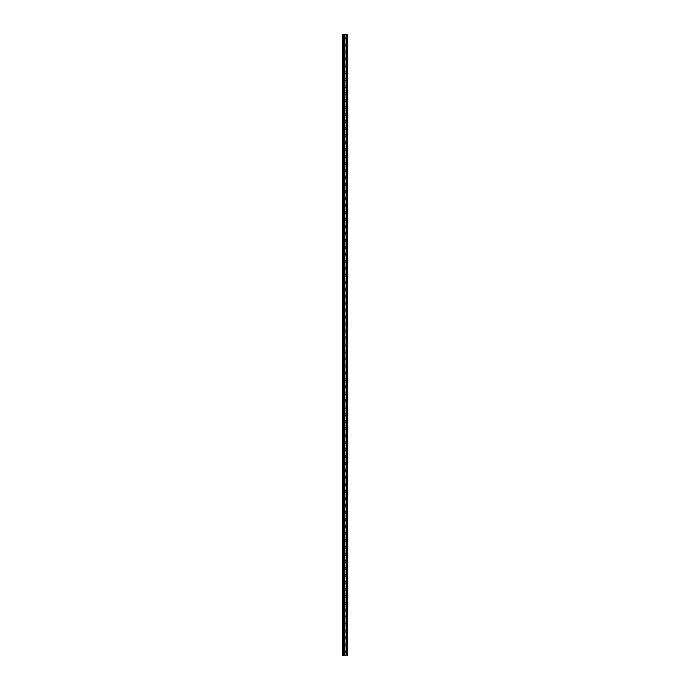 <?xml version="1.0" encoding="UTF-8"?>
<svg xmlns="http://www.w3.org/2000/svg" width="690" height="690" viewBox="0 0 690 690"><rect width="100%" height="100%" fill="white"/><g stroke="black" fill="none" stroke-linecap="round" stroke-linejoin="round"><path stroke-width="0.52" stroke-dasharray="3.45 2.59" d="M342.257 37.985L342.257 38.804L342.257 37.985M345.656 37.985L345.656 39.27L345.656 37.985M347.743 37.985L347.743 39.27L347.743 37.985M342.257 44.962L342.257 45.782L342.257 44.962M345.656 44.962L345.656 46.247L345.656 44.962M347.743 44.962L347.743 46.247L347.743 44.962M342.257 51.94L342.257 52.759L342.257 51.94M345.656 51.94L345.656 53.225L345.656 51.94M347.743 51.94L347.743 53.225L347.743 51.94M342.257 58.917L342.257 59.737L342.257 58.917M345.656 58.917L345.656 60.203L345.656 58.917M347.743 58.917L347.743 60.203L347.743 58.917M342.257 65.895L342.257 66.714L342.257 65.895M345.656 65.895L345.656 67.18L345.656 65.895M347.743 65.895L347.743 67.18L347.743 65.895M342.257 72.873L342.257 73.692L342.257 72.873M345.656 72.873L345.656 74.158L345.656 72.873M347.743 72.873L347.743 74.158L347.743 72.873M342.257 79.85L342.257 80.67L342.257 79.85M345.656 79.85L345.656 81.135L345.656 79.85M347.743 79.85L347.743 81.135L347.743 79.85M342.257 86.828L342.257 87.647L342.257 86.828M345.656 86.828L345.656 88.113L345.656 86.828M347.743 86.828L347.743 88.113L347.743 86.828M342.257 93.806L342.257 94.625L342.257 93.806M345.656 93.806L345.656 95.091L345.656 93.806M347.743 93.806L347.743 95.091L347.743 93.806M342.257 100.783L342.257 101.603L342.257 100.783M345.656 100.783L345.656 102.068L345.656 100.783M347.743 100.783L347.743 102.068L347.743 100.783M342.257 107.761L342.257 108.58L342.257 107.761M345.656 107.761L345.656 109.046L345.656 107.761M347.743 107.761L347.743 109.046L347.743 107.761M342.257 114.738L342.257 115.558L342.257 114.738M345.656 114.738L345.656 116.024L345.656 114.738M347.743 114.738L347.743 116.024L347.743 114.738M342.257 121.716L342.257 122.535L342.257 121.716M345.656 121.716L345.656 123.001L345.656 121.716M347.743 121.716L347.743 123.001L347.743 121.716M342.257 128.694L342.257 129.513L342.257 128.694M345.656 128.694L345.656 129.979L345.656 128.694M347.743 128.694L347.743 129.979L347.743 128.694M342.257 135.671L342.257 136.491L342.257 135.671M345.656 135.671L345.656 136.956L345.656 135.671M347.743 135.671L347.743 136.956L347.743 135.671M342.257 142.649L342.257 143.468L342.257 142.649M345.656 142.649L345.656 143.934L345.656 142.649M347.743 142.649L347.743 143.934L347.743 142.649M342.257 149.626L342.257 150.446L342.257 149.626M345.656 149.626L345.656 150.912L345.656 149.626M347.743 149.626L347.743 150.912L347.743 149.626M342.257 156.604L342.257 157.424L342.257 156.604M345.656 156.604L345.656 157.889L345.656 156.604M347.743 156.604L347.743 157.889L347.743 156.604M342.257 163.582L342.257 164.401L342.257 163.582M345.656 163.582L345.656 164.867L345.656 163.582M347.743 163.582L347.743 164.867L347.743 163.582M342.257 170.559L342.257 171.379L342.257 170.559M345.656 170.559L345.656 171.845L345.656 170.559M347.743 170.559L347.743 171.845L347.743 170.559M342.257 177.537L342.257 178.356L342.257 177.537M345.656 177.537L345.656 178.822L345.656 177.537M347.743 177.537L347.743 178.822L347.743 177.537M342.257 184.515L342.257 185.334L342.257 184.515M345.656 184.515L345.656 185.8L345.656 184.515M347.743 184.515L347.743 185.8L347.743 184.515M342.257 191.492L342.257 192.312L342.257 191.492M345.656 191.492L345.656 192.777L345.656 191.492M347.743 191.492L347.743 192.777L347.743 191.492M342.257 198.47L342.257 199.289L342.257 198.47M345.656 198.47L345.656 199.755L345.656 198.47M347.743 198.47L347.743 199.755L347.743 198.47M342.257 205.447L342.257 206.267L342.257 205.447M345.656 205.447L345.656 206.733L345.656 205.447M347.743 205.447L347.743 206.733L347.743 205.447M342.257 212.425L342.257 213.245L342.257 212.425M345.656 212.425L345.656 213.71L345.656 212.425M347.743 212.425L347.743 213.71L347.743 212.425M342.257 219.403L342.257 220.222L342.257 219.403M345.656 219.403L345.656 220.688L345.656 219.403M347.743 219.403L347.743 220.688L347.743 219.403M342.257 226.38L342.257 227.2L342.257 226.38M345.656 226.38L345.656 227.665L345.656 226.38M347.743 226.38L347.743 227.665L347.743 226.38M342.257 233.358L342.257 234.177L342.257 233.358M345.656 233.358L345.656 234.635L345.656 233.358M347.743 233.358L347.743 234.635L347.743 233.358M342.257 240.336L342.257 241.155L342.257 240.336M345.656 240.336L345.656 241.612L345.656 240.336M347.743 240.336L347.743 241.612L347.743 240.336M342.257 247.313L342.257 248.133L342.257 247.313M345.656 247.313L345.656 248.59L345.656 247.313M347.743 247.313L347.743 248.59L347.743 247.313M342.257 254.291L342.257 255.11L342.257 254.291M345.656 254.291L345.656 255.567L345.656 254.291M347.743 254.291L347.743 255.567L347.743 254.291M342.257 261.269L342.257 262.088L342.257 261.269M345.656 261.269L345.656 259.992L345.656 261.269M347.743 261.269L347.743 259.992L347.743 261.269M342.257 268.246L342.257 269.065L342.257 268.246M345.656 268.246L345.656 269.523L345.656 268.246M347.743 268.246L347.743 269.523L347.743 268.246M342.257 275.224L342.257 276.035L342.257 275.224M345.656 275.224L345.656 273.947L345.656 275.224M347.743 275.224L347.743 273.947L347.743 275.224M342.257 282.201L342.257 283.012L342.257 282.201M345.656 282.201L345.656 283.478L345.656 282.201M347.743 282.201L347.743 283.478L347.743 282.201M342.257 289.179L342.257 289.99L342.257 289.179M345.656 289.179L345.656 290.456L345.656 289.179M347.743 289.179L347.743 290.456L347.743 289.179M342.257 296.157L342.257 296.967L342.257 296.157M345.656 296.157L345.656 297.433L345.656 296.157M347.743 296.157L347.743 297.433L347.743 296.157M342.257 303.134L342.257 303.945L342.257 303.134M345.656 303.134L345.656 304.411L345.656 303.134M347.743 303.134L347.743 304.411L347.743 303.134M342.257 310.112L342.257 310.923L342.257 310.112M345.656 310.112L345.656 308.835L345.656 310.112M347.743 310.112L347.743 308.835L347.743 310.112M342.257 317.089L342.257 317.9L342.257 317.089M345.656 317.089L345.656 318.366L345.656 317.089M347.743 317.089L347.743 318.366L347.743 317.089M342.257 324.067L342.257 324.878L342.257 324.067M345.656 324.067L345.656 322.791L345.656 324.067M347.743 324.067L347.743 322.791L347.743 324.067M342.257 331.045L342.257 331.856L342.257 331.045M345.656 331.045L345.656 332.321L345.656 331.045M347.743 331.045L347.743 332.321L347.743 331.045M342.257 338.022L342.257 338.833L342.257 338.022M345.656 338.022L345.656 336.746L345.656 338.022M347.743 338.022L347.743 336.746L347.743 338.022M342.257 345L342.257 345.811L342.257 345M345.656 345L345.656 346.277L345.656 345M347.743 345L347.743 346.277L347.743 345M342.257 351.978L342.257 352.788L342.257 351.978M345.656 351.978L345.656 353.254L345.656 351.978M347.743 351.978L347.743 353.254L347.743 351.978M342.257 358.955L342.257 359.766L342.257 358.955M345.656 358.955L345.656 360.232L345.656 358.955M347.743 358.955L347.743 360.232L347.743 358.955M342.257 365.933L342.257 366.744L342.257 365.933M345.656 365.933L345.656 367.209L345.656 365.933M347.743 365.933L347.743 367.209L347.743 365.933M342.257 372.911L342.257 373.721L342.257 372.911M345.656 372.911L345.656 371.634L345.656 372.911M347.743 372.911L347.743 371.634L347.743 372.911M342.257 379.888L342.257 380.699L342.257 379.888M345.656 379.888L345.656 381.165L345.656 379.888M347.743 379.888L347.743 381.165L347.743 379.888M342.257 386.866L342.257 387.677L342.257 386.866M345.656 386.866L345.656 385.589L345.656 386.866M347.743 386.866L347.743 385.589L347.743 386.866M342.257 393.843L342.257 394.654L342.257 393.843M345.656 393.843L345.656 395.12L345.656 393.843M347.743 393.843L347.743 395.12L347.743 393.843M342.257 400.821L342.257 400.01L342.257 400.821M345.656 400.821L345.656 399.545L345.656 400.821M347.743 400.821L347.743 399.545L347.743 400.821M342.257 407.799L342.257 408.609L342.257 407.799M345.656 407.799L345.656 409.075L345.656 407.799M347.743 407.799L347.743 409.075L347.743 407.799M342.257 414.776L342.257 415.587L342.257 414.776M345.656 414.776L345.656 416.053L345.656 414.776M347.743 414.776L347.743 416.053L347.743 414.776M342.257 421.754L342.257 420.935L342.257 421.754M345.656 421.754L345.656 423.03L345.656 421.754M347.743 421.754L347.743 423.03L347.743 421.754M342.257 428.731L342.257 427.912L342.257 428.731M345.656 428.731L345.656 430.008L345.656 428.731M347.743 428.731L347.743 430.008L347.743 428.731M342.257 435.709L342.257 434.89L342.257 435.709M345.656 435.709L345.656 434.433L345.656 435.709M347.743 435.709L347.743 434.433L347.743 435.709M342.257 442.687L342.257 441.867L342.257 442.687M345.656 442.687L345.656 443.963L345.656 442.687M347.743 442.687L347.743 443.963L347.743 442.687M342.257 449.664L342.257 448.845L342.257 449.664M345.656 449.664L345.656 450.941L345.656 449.664M347.743 449.664L347.743 450.941L347.743 449.664M342.257 456.642L342.257 455.823L342.257 456.642M345.656 456.642L345.656 455.366L345.656 456.642M347.743 456.642L347.743 455.366L347.743 456.642M342.257 463.62L342.257 462.8L342.257 463.62M345.656 463.62L345.656 462.334L345.656 463.62M347.743 463.62L347.743 462.334L347.743 463.62M342.257 470.597L342.257 469.778L342.257 470.597M345.656 470.597L345.656 469.312L345.656 470.597M347.743 470.597L347.743 469.312L347.743 470.597M342.257 477.575L342.257 476.756L342.257 477.575M345.656 477.575L345.656 476.29L345.656 477.575M347.743 477.575L347.743 476.29L347.743 477.575M342.257 484.553L342.257 483.733L342.257 484.553M345.656 484.553L345.656 483.267L345.656 484.553M347.743 484.553L347.743 483.267L347.743 484.553M342.257 491.53L342.257 490.711L342.257 491.53M345.656 491.53L345.656 490.245L345.656 491.53M347.743 491.53L347.743 490.245L347.743 491.53M342.257 498.508L342.257 497.688L342.257 498.508M345.656 498.508L345.656 497.223L345.656 498.508M347.743 498.508L347.743 497.223L347.743 498.508M342.257 505.485L342.257 504.666L342.257 505.485M345.656 505.485L345.656 504.2L345.656 505.485M347.743 505.485L347.743 504.2L347.743 505.485M342.257 512.463L342.257 511.644L342.257 512.463M345.656 512.463L345.656 511.178L345.656 512.463M347.743 512.463L347.743 511.178L347.743 512.463M342.257 519.441L342.257 518.621L342.257 519.441M345.656 519.441L345.656 518.156L345.656 519.441M347.743 519.441L347.743 518.156L347.743 519.441M342.257 526.418L342.257 525.599L342.257 526.418M345.656 526.418L345.656 525.133L345.656 526.418M347.743 526.418L347.743 525.133L347.743 526.418M342.257 533.396L342.257 532.577L342.257 533.396M345.656 533.396L345.656 532.111L345.656 533.396M347.743 533.396L347.743 532.111L347.743 533.396M342.257 540.374L342.257 539.554L342.257 540.374M345.656 540.374L345.656 539.088L345.656 540.374M347.743 540.374L347.743 539.088L347.743 540.374M342.257 547.351L342.257 546.532L342.257 547.351M345.656 547.351L345.656 546.066L345.656 547.351M347.743 547.351L347.743 546.066L347.743 547.351M342.257 554.329L342.257 553.509L342.257 554.329M345.656 554.329L345.656 553.044L345.656 554.329M347.743 554.329L347.743 553.044L347.743 554.329M342.257 561.306L342.257 560.487L342.257 561.306M345.656 561.306L345.656 560.021L345.656 561.306M347.743 561.306L347.743 560.021L347.743 561.306M342.257 568.284L342.257 567.465L342.257 568.284M345.656 568.284L345.656 566.999L345.656 568.284M347.743 568.284L347.743 566.999L347.743 568.284M342.257 575.262L342.257 574.442L342.257 575.262M345.656 575.262L345.656 573.977L345.656 575.262M347.743 575.262L347.743 573.977L347.743 575.262M342.257 582.239L342.257 581.42L342.257 582.239M345.656 582.239L345.656 580.954L345.656 582.239M347.743 582.239L347.743 580.954L347.743 582.239M342.257 589.217L342.257 588.398L342.257 589.217M345.656 589.217L345.656 587.932L345.656 589.217M347.743 589.217L347.743 587.932L347.743 589.217M342.257 596.195L342.257 595.375L342.257 596.195M345.656 596.195L345.656 594.909L345.656 596.195M347.743 596.195L347.743 594.909L347.743 596.195M342.257 603.172L342.257 602.353L342.257 603.172M345.656 603.172L345.656 601.887L345.656 603.172M347.743 603.172L347.743 601.887L347.743 603.172M342.257 610.15L342.257 609.33L342.257 610.15M345.656 610.15L345.656 608.865L345.656 610.15M347.743 610.15L347.743 608.865L347.743 610.15M342.257 617.127L342.257 616.308L342.257 617.127M345.656 617.127L345.656 615.842L345.656 617.127M347.743 617.127L347.743 615.842L347.743 617.127M342.257 624.105L342.257 623.286L342.257 624.105M345.656 624.105L345.656 622.82L345.656 624.105M347.743 624.105L347.743 622.82L347.743 624.105M342.257 631.083L342.257 630.263L342.257 631.083M345.656 631.083L345.656 629.798L345.656 631.083M347.743 631.083L347.743 629.798L347.743 631.083M342.257 638.06L342.257 637.241L342.257 638.06M345.656 638.06L345.656 636.775L345.656 638.06M347.743 638.06L347.743 636.775L347.743 638.06M342.257 645.038L342.257 644.218L342.257 645.038M345.656 645.038L345.656 643.753L345.656 645.038M347.743 645.038L347.743 643.753L347.743 645.038M342.257 652.016L342.257 651.196L342.257 652.016M345.656 652.016L345.656 650.73L345.656 652.016M347.743 652.016L347.743 650.73L347.743 652.016M347.536 652.016L347.536 650.73L347.536 652.016M347.536 645.038L347.536 643.753L347.536 645.038M347.536 638.06L347.536 636.775L347.536 638.06M347.536 631.083L347.536 629.798L347.536 631.083M347.536 624.105L347.536 622.82L347.536 624.105M347.536 617.127L347.536 615.842L347.536 617.127M347.536 610.15L347.536 608.865L347.536 610.15M347.536 603.172L347.536 601.887L347.536 603.172M347.536 596.195L347.536 594.909L347.536 596.195M347.536 589.217L347.536 587.932L347.536 589.217M347.536 582.239L347.536 580.954L347.536 582.239M347.536 575.262L347.536 573.977L347.536 575.262M347.536 568.284L347.536 566.999L347.536 568.284M347.536 561.306L347.536 560.021L347.536 561.306M347.536 554.329L347.536 553.044L347.536 554.329M347.536 547.351L347.536 546.066L347.536 547.351M347.536 540.374L347.536 539.088L347.536 540.374M347.536 533.396L347.536 532.111L347.536 533.396M347.536 526.418L347.536 525.133L347.536 526.418M347.536 519.441L347.536 518.156L347.536 519.441M347.536 512.463L347.536 511.178L347.536 512.463M347.536 505.485L347.536 504.2L347.536 505.485M347.536 498.508L347.536 497.223L347.536 498.508M347.536 491.53L347.536 490.245L347.536 491.53M347.536 484.553L347.536 483.267L347.536 484.553M347.536 477.575L347.536 476.29L347.536 477.575M347.536 470.597L347.536 469.312L347.536 470.597M347.536 463.62L347.536 462.334L347.536 463.62M347.536 456.642L347.536 455.366L347.536 456.642M347.536 449.664L347.536 450.941L347.536 449.664M347.536 442.687L347.536 443.963L347.536 442.687M347.536 435.709L347.536 434.433L347.536 435.709M347.536 428.731L347.536 430.008L347.536 428.731M347.536 421.754L347.536 423.03L347.536 421.754M347.536 414.776L347.536 416.053L347.536 414.776M347.536 407.799L347.536 409.075L347.536 407.799M347.536 400.821L347.536 399.545L347.536 400.821M347.536 393.843L347.536 395.12L347.536 393.843M347.536 386.866L347.536 385.589L347.536 386.866M347.536 379.888L347.536 381.165L347.536 379.888M347.536 372.911L347.536 371.634L347.536 372.911M347.536 365.933L347.536 367.209L347.536 365.933M347.536 358.955L347.536 360.232L347.536 358.955M347.536 351.978L347.536 353.254L347.536 351.978M347.536 345L347.536 346.277L347.536 345M347.536 338.022L347.536 336.746L347.536 338.022M347.536 331.045L347.536 332.321L347.536 331.045M347.536 324.067L347.536 322.791L347.536 324.067M347.536 317.089L347.536 318.366L347.536 317.089M347.536 310.112L347.536 308.835L347.536 310.112M347.536 303.134L347.536 304.411L347.536 303.134M347.536 296.157L347.536 297.433L347.536 296.157M347.536 289.179L347.536 290.456L347.536 289.179M347.536 282.201L347.536 283.478L347.536 282.201M347.536 275.224L347.536 273.947L347.536 275.224M347.536 268.246L347.536 269.523L347.536 268.246M347.536 261.269L347.536 259.992L347.536 261.269M347.536 254.291L347.536 255.567L347.536 254.291M347.536 247.313L347.536 248.59L347.536 247.313M347.536 240.336L347.536 241.612L347.536 240.336M347.536 233.358L347.536 234.635L347.536 233.358M347.536 226.38L347.536 227.665L347.536 226.38M347.536 219.403L347.536 220.688L347.536 219.403M347.536 212.425L347.536 213.71L347.536 212.425M347.536 205.447L347.536 206.733L347.536 205.447M347.536 198.47L347.536 199.755L347.536 198.47M347.536 191.492L347.536 192.777L347.536 191.492M347.536 184.515L347.536 185.8L347.536 184.515M347.536 177.537L347.536 178.822L347.536 177.537M347.536 170.559L347.536 171.845L347.536 170.559M347.536 163.582L347.536 164.867L347.536 163.582M347.536 156.604L347.536 157.889L347.536 156.604M347.536 149.626L347.536 150.912L347.536 149.626M347.536 142.649L347.536 143.934L347.536 142.649M347.536 135.671L347.536 136.956L347.536 135.671M347.536 128.694L347.536 129.979L347.536 128.694M347.536 121.716L347.536 123.001L347.536 121.716M347.536 114.738L347.536 116.024L347.536 114.738M347.536 107.761L347.536 109.046L347.536 107.761M347.536 100.783L347.536 102.068L347.536 100.783M347.536 93.806L347.536 95.091L347.536 93.806M347.536 86.828L347.536 88.113L347.536 86.828M347.536 79.85L347.536 81.135L347.536 79.85M347.536 72.873L347.536 74.158L347.536 72.873M347.536 65.895L347.536 67.18L347.536 65.895M347.536 58.917L347.536 60.203L347.536 58.917M347.536 51.94L347.536 53.225L347.536 51.94M347.536 44.962L347.536 46.247L347.536 44.962M347.536 37.985L347.536 39.27L347.536 37.985M345.466 655.5L344.457 655.5L345.466 655.5M344.457 655.5L345.414 655.5L344.457 655.5M347.139 655.5L342.257 655.5L342.257 34.5L342.257 655.5L342.369 34.5L347.743 34.5L347.743 655.5L347.139 655.5L347.139 34.5M344.457 34.5L345.535 34.5L344.457 34.5M347.018 34.5L347.018 655.5L347.036 34.5M344.163 34.5L344.163 655.5L344.181 34.5M342.257 655.5L342.257 34.5L342.257 655.5M342.602 655.5L342.602 34.5M347.286 653.292L347.286 650.73L347.286 653.292M347.286 646.314L347.286 643.753L347.286 646.314M347.286 639.337L347.286 636.775L347.286 639.337M347.286 632.359L347.286 629.798L347.286 632.359M347.286 625.382L347.286 622.82L347.286 625.382M347.286 618.404L347.286 615.842L347.286 618.404M347.286 611.426L347.286 608.865L347.286 611.426M347.286 604.449L347.286 601.887L347.286 604.449M347.286 597.471L347.286 594.909L347.286 597.471M347.286 590.493L347.286 587.932L347.286 590.493M347.286 583.516L347.286 580.954L347.286 583.516M347.286 576.538L347.286 573.977L347.286 576.538M347.286 569.561L347.286 566.999L347.286 569.561M347.286 562.583L347.286 560.021L347.286 562.583M347.286 555.605L347.286 553.044L347.286 555.605M347.286 548.628L347.286 546.066L347.286 548.628M347.286 541.65L347.286 539.088L347.286 541.65M347.286 534.672L347.286 532.111L347.286 534.672M347.286 527.695L347.286 525.133L347.286 527.695M347.286 520.717L347.286 518.156L347.286 520.717M347.286 513.74L347.286 511.178L347.286 513.74M347.286 506.762L347.286 504.2L347.286 506.762M347.286 499.784L347.286 497.223L347.286 499.784M347.286 492.807L347.286 490.245L347.286 492.807M347.286 485.829L347.286 483.267L347.286 485.829M347.286 478.851L347.286 476.29L347.286 478.851M347.286 471.874L347.286 469.312L347.286 471.874M347.286 464.896L347.286 462.334L347.286 464.896M347.286 457.918L347.286 455.366L347.286 457.918M347.286 450.941L347.286 448.388L347.286 450.941M347.286 443.963L347.286 441.41L347.286 443.963M347.286 436.986L347.286 434.433L347.286 436.986M347.286 430.008L347.286 427.455L347.286 430.008M347.286 423.03L347.286 420.477L347.286 423.03M347.286 416.053L347.286 413.5L347.286 416.053M347.286 409.075L347.286 406.522L347.286 409.075M347.286 402.098L347.286 399.545L347.286 402.098M347.286 395.12L347.286 392.567L347.286 395.12M347.286 388.142L347.286 385.589L347.286 388.142M347.286 381.165L347.286 378.612L347.286 381.165M347.286 374.187L347.286 371.634L347.286 374.187M347.286 367.209L347.286 364.656L347.286 367.209M347.286 360.232L347.286 357.679L347.286 360.232M347.286 353.254L347.286 350.701L347.286 353.254M347.286 346.277L347.286 343.724L347.286 346.277M347.286 339.299L347.286 336.746L347.286 339.299M347.286 332.321L347.286 329.768L347.286 332.321M347.286 325.344L347.286 322.791L347.286 325.344M347.286 318.366L347.286 315.813L347.286 318.366M347.286 311.388L347.286 308.835L347.286 311.388M347.286 304.411L347.286 301.858L347.286 304.411M347.286 297.433L347.286 294.88L347.286 297.433M347.286 290.456L347.286 287.903L347.286 290.456M347.286 283.478L347.286 280.925L347.286 283.478M347.286 276.5L347.286 273.947L347.286 276.5M347.286 269.523L347.286 266.97L347.286 269.523M347.286 262.545L347.286 259.992L347.286 262.545M347.286 255.567L347.286 253.014L347.286 255.567M347.286 248.59L347.286 246.037L347.286 248.59M347.286 241.612L347.286 239.059L347.286 241.612M347.286 234.635L347.286 232.082L347.286 234.635M347.286 227.665L347.286 225.104L347.286 227.665M347.286 220.688L347.286 218.126L347.286 220.688M347.286 213.71L347.286 211.149L347.286 213.71M347.286 206.733L347.286 204.171L347.286 206.733M347.286 199.755L347.286 197.193L347.286 199.755M347.286 192.777L347.286 190.216L347.286 192.777M347.286 185.8L347.286 183.238L347.286 185.8M347.286 178.822L347.286 176.261L347.286 178.822M347.286 171.845L347.286 169.283L347.286 171.845M347.286 164.867L347.286 162.305L347.286 164.867M347.286 157.889L347.286 155.328L347.286 157.889M347.286 150.912L347.286 148.35L347.286 150.912M347.286 143.934L347.286 141.372L347.286 143.934M347.286 136.956L347.286 134.395L347.286 136.956M347.286 129.979L347.286 127.417L347.286 129.979M347.286 123.001L347.286 120.439L347.286 123.001M347.286 116.024L347.286 113.462L347.286 116.024M347.286 109.046L347.286 106.484L347.286 109.046M347.286 102.068L347.286 99.507L347.286 102.068M347.286 95.091L347.286 92.529L347.286 95.091M347.286 88.113L347.286 85.551L347.286 88.113M347.286 81.135L347.286 78.574L347.286 81.135M347.286 74.158L347.286 71.596L347.286 74.158M347.286 67.18L347.286 64.619L347.286 67.18M347.286 60.203L347.286 57.641L347.286 60.203M347.286 53.225L347.286 50.663L347.286 53.225M347.286 46.247L347.286 43.686L347.286 46.247M347.286 39.27L347.286 36.708L347.286 39.27M347.648 655.5L347.648 34.5M342.369 655.5L342.369 34.5L342.369 655.5M343.611 655.5L343.611 34.5M343.698 655.5L343.698 34.5M344.069 655.5L344.069 34.5M344.284 655.5L344.284 34.5M344.836 655.5L344.836 34.5M344.888 655.5L344.888 34.5M346.311 655.5L346.311 34.5M346.363 655.5L346.363 34.5M346.923 655.5L346.923 34.5M347.199 655.5L347.199 34.5M347.38 655.5L347.38 34.5M342.257 38.804L345.656 38.804M342.257 45.782L345.656 45.782M342.257 52.759L345.656 52.759M342.257 59.737L345.656 59.737M342.257 66.714L345.656 66.714M342.257 73.692L345.656 73.692M342.257 80.67L345.656 80.67M342.257 87.647L345.656 87.647M342.257 94.625L345.656 94.625M342.257 101.603L345.656 101.603M342.257 108.58L345.656 108.58M342.257 115.558L345.656 115.558M342.257 122.535L345.656 122.535M342.257 129.513L345.656 129.513M342.257 136.491L345.656 136.491M342.257 143.468L345.656 143.468M342.257 150.446L345.656 150.446M342.257 157.424L345.656 157.424M342.257 164.401L345.656 164.401M342.257 171.379L345.656 171.379M342.257 178.356L345.656 178.356M342.257 185.334L345.656 185.334M342.257 192.312L345.656 192.312M342.257 199.289L345.656 199.289M342.257 206.267L345.656 206.267M342.257 213.245L345.656 213.245M342.257 220.222L345.656 220.222M342.257 227.2L345.656 227.2M342.257 234.177L345.656 234.177M342.257 241.155L345.656 241.155M342.257 248.133L345.656 248.133M342.257 255.11L345.656 255.11M342.257 262.088L345.656 262.088M342.257 269.065L345.656 269.065M342.257 276.035L345.656 276.035M342.257 283.012L345.656 283.012M342.257 289.99L345.656 289.99M342.257 296.967L345.656 296.967M342.257 303.945L345.656 303.945M342.257 310.923L345.656 310.923M342.257 317.9L345.656 317.9M342.257 324.878L345.656 324.878M342.257 331.856L345.656 331.856M342.257 338.833L345.656 338.833M342.257 345.811L345.656 345.811M342.257 352.788L345.656 352.788M342.257 359.766L345.656 359.766M342.257 366.744L345.656 366.744M342.257 373.721L345.656 373.721M342.257 380.699L345.656 380.699M342.257 387.677L345.656 387.677M342.257 394.654L345.656 394.654M342.257 401.632L345.656 401.632M342.257 408.609L345.656 408.609M342.257 415.587L345.656 415.587M342.257 422.565L345.656 422.565M342.257 429.542L345.656 429.542M342.257 436.52L345.656 436.52M342.257 443.498L345.656 443.498M342.257 450.475L345.656 450.475M342.257 457.453L345.656 457.453M342.257 464.43L345.656 464.43M342.257 471.408L345.656 471.408M342.257 478.386L345.656 478.386M342.257 485.363L345.656 485.363M342.257 492.341L345.656 492.341M342.257 499.318L345.656 499.318M342.257 506.296L345.656 506.296M342.257 513.274L345.656 513.274M342.257 520.251L345.656 520.251M342.257 527.229L345.656 527.229M342.257 534.207L345.656 534.207M342.257 541.184L345.656 541.184M342.257 548.162L345.656 548.162M342.257 555.139L345.656 555.139M342.257 562.117L345.656 562.117M342.257 569.095L345.656 569.095M342.257 576.072L345.656 576.072M342.257 583.05L345.656 583.05M342.257 590.028L345.656 590.028M342.257 597.005L345.656 597.005M342.257 603.983L345.656 603.983M342.257 610.961L345.656 610.961M342.257 617.938L345.656 617.938M342.257 624.916L345.656 624.916M342.257 631.893L345.656 631.893M342.257 638.871L345.656 638.871M342.257 645.849L345.656 645.849M342.257 652.826L345.656 652.826M345.656 653.292L347.536 653.292M345.656 646.314L347.536 646.314M345.656 639.337L347.536 639.337M345.656 632.359L347.536 632.359M345.656 625.382L347.536 625.382M345.656 618.404L347.536 618.404M345.656 611.426L347.536 611.426M345.656 604.449L347.536 604.449M345.656 597.471L347.536 597.471M345.656 590.493L347.536 590.493M345.656 583.516L347.536 583.516M345.656 576.538L347.536 576.538M345.656 569.561L347.536 569.561M345.656 562.583L347.536 562.583M345.656 555.605L347.536 555.605M345.656 548.628L347.536 548.628M345.656 541.65L347.536 541.65M345.656 534.672L347.536 534.672M345.656 527.695L347.536 527.695M345.656 520.717L347.536 520.717M345.656 513.74L347.536 513.74M345.656 506.762L347.536 506.762M345.656 499.784L347.536 499.784M345.656 492.807L347.536 492.807M345.656 485.829L347.536 485.829M345.656 478.851L347.536 478.851M345.656 471.874L347.536 471.874M345.656 464.896L347.536 464.896M345.656 457.918L347.536 457.918M345.656 450.941L347.536 450.941M345.656 443.963L347.536 443.963M345.656 436.986L347.536 436.986M345.656 430.008L347.536 430.008M345.656 423.03L347.536 423.03M345.656 416.053L347.536 416.053M345.656 409.075L347.536 409.075M345.656 402.098L347.536 402.098M345.656 395.12L347.536 395.12M345.656 388.142L347.536 388.142M345.656 381.165L347.536 381.165M345.656 374.187L347.536 374.187M345.656 367.209L347.536 367.209M345.656 360.232L347.536 360.232M345.656 353.254L347.536 353.254M345.656 346.277L347.536 346.277M345.656 339.299L347.536 339.299M345.656 332.321L347.536 332.321M345.656 325.344L347.536 325.344M345.656 318.366L347.536 318.366M345.656 311.388L347.536 311.388M345.656 304.411L347.536 304.411M345.656 297.433L347.536 297.433M345.656 290.456L347.536 290.456M345.656 283.478L347.536 283.478M345.656 276.5L347.536 276.5M345.656 269.523L347.536 269.523M345.656 262.545L347.536 262.545M345.656 255.567L347.536 255.567M345.656 248.59L347.536 248.59M345.656 241.612L347.536 241.612M345.656 234.635L347.536 234.635M345.656 227.665L347.536 227.665M345.656 220.688L347.536 220.688M345.656 213.71L347.536 213.71M345.656 206.733L347.536 206.733M345.656 199.755L347.536 199.755M345.656 192.777L347.536 192.777M345.656 185.8L347.536 185.8M345.656 178.822L347.536 178.822M345.656 171.845L347.536 171.845M345.656 164.867L347.536 164.867M345.656 157.889L347.536 157.889M345.656 150.912L347.536 150.912M345.656 143.934L347.536 143.934M345.656 136.956L347.536 136.956M345.656 129.979L347.536 129.979M345.656 123.001L347.536 123.001M345.656 116.024L347.536 116.024M345.656 109.046L347.536 109.046M345.656 102.068L347.536 102.068M345.656 95.091L347.536 95.091M345.656 88.113L347.536 88.113M345.656 81.135L347.536 81.135M345.656 74.158L347.536 74.158M345.656 67.18L347.536 67.18M345.656 60.203L347.536 60.203M345.656 53.225L347.536 53.225M345.656 46.247L347.536 46.247M345.656 39.27L347.536 39.27M345.656 36.708L347.536 36.708M345.656 43.686L347.536 43.686M345.656 50.663L347.536 50.663M345.656 57.641L347.536 57.641M345.656 64.619L347.536 64.619M345.656 71.596L347.536 71.596M345.656 78.574L347.536 78.574M345.656 85.551L347.536 85.551M345.656 92.529L347.536 92.529M345.656 99.507L347.536 99.507M345.656 106.484L347.536 106.484M345.656 113.462L347.536 113.462M345.656 120.439L347.536 120.439M345.656 127.417L347.536 127.417M345.656 134.395L347.536 134.395M345.656 141.372L347.536 141.372M345.656 148.35L347.536 148.35M345.656 155.328L347.536 155.328M345.656 162.305L347.536 162.305M345.656 169.283L347.536 169.283M345.656 176.261L347.536 176.261M345.656 183.238L347.536 183.238M345.656 190.216L347.536 190.216M345.656 197.193L347.536 197.193M345.656 204.171L347.536 204.171M345.656 211.149L347.536 211.149M345.656 218.126L347.536 218.126M345.656 225.104L347.536 225.104M345.656 232.082L347.536 232.082M345.656 239.059L347.536 239.059M345.656 246.037L347.536 246.037M345.656 253.014L347.536 253.014M345.656 259.992L347.536 259.992M345.656 266.97L347.536 266.97M345.656 273.947L347.536 273.947M345.656 280.925L347.536 280.925M345.656 287.903L347.536 287.903M345.656 294.88L347.536 294.88M345.656 301.858L347.536 301.858M345.656 308.835L347.536 308.835M345.656 315.813L347.536 315.813M345.656 322.791L347.536 322.791M345.656 329.768L347.536 329.768M345.656 336.746L347.536 336.746M345.656 343.724L347.536 343.724M345.656 350.701L347.536 350.701M345.656 357.679L347.536 357.679M345.656 364.656L347.536 364.656M345.656 371.634L347.536 371.634M345.656 378.612L347.536 378.612M345.656 385.589L347.536 385.589M345.656 392.567L347.536 392.567M345.656 399.545L347.536 399.545M345.656 406.522L347.536 406.522M345.656 413.5L347.536 413.5M345.656 420.477L347.536 420.477M345.656 427.455L347.536 427.455M345.656 434.433L347.536 434.433M345.656 441.41L347.536 441.41M345.656 448.388L347.536 448.388M345.656 455.366L347.536 455.366M345.656 462.334L347.536 462.334M345.656 469.312L347.536 469.312M345.656 476.29L347.536 476.29M345.656 483.267L347.536 483.267M345.656 490.245L347.536 490.245M345.656 497.223L347.536 497.223M345.656 504.2L347.536 504.2M345.656 511.178L347.536 511.178M345.656 518.156L347.536 518.156M345.656 525.133L347.536 525.133M345.656 532.111L347.536 532.111M345.656 539.088L347.536 539.088M345.656 546.066L347.536 546.066M345.656 553.044L347.536 553.044M345.656 560.021L347.536 560.021M345.656 566.999L347.536 566.999M345.656 573.977L347.536 573.977M345.656 580.954L347.536 580.954M345.656 587.932L347.536 587.932M345.656 594.909L347.536 594.909M345.656 601.887L347.536 601.887M345.656 608.865L347.536 608.865M345.656 615.842L347.536 615.842M345.656 622.82L347.536 622.82M345.656 629.798L347.536 629.798M345.656 636.775L347.536 636.775M345.656 643.753L347.536 643.753M345.656 650.73L347.536 650.73M342.257 651.196L345.656 651.196M342.257 644.218L345.656 644.218M342.257 637.241L345.656 637.241M342.257 630.263L345.656 630.263M342.257 623.286L345.656 623.286M342.257 616.308L345.656 616.308M342.257 609.33L345.656 609.33M342.257 602.353L345.656 602.353M342.257 595.375L345.656 595.375M342.257 588.398L345.656 588.398M342.257 581.42L345.656 581.42M342.257 574.442L345.656 574.442M342.257 567.465L345.656 567.465M342.257 560.487L345.656 560.487M342.257 553.509L345.656 553.509M342.257 546.532L345.656 546.532M342.257 539.554L345.656 539.554M342.257 532.577L345.656 532.577M342.257 525.599L345.656 525.599M342.257 518.621L345.656 518.621M342.257 511.644L345.656 511.644M342.257 504.666L345.656 504.666M342.257 497.688L345.656 497.688M342.257 490.711L345.656 490.711M342.257 483.733L345.656 483.733M342.257 476.756L345.656 476.756M342.257 469.778L345.656 469.778M342.257 462.8L345.656 462.8M342.257 455.823L345.656 455.823M342.257 448.845L345.656 448.845M342.257 441.867L345.656 441.867M342.257 434.89L345.656 434.89M342.257 427.912L345.656 427.912M342.257 420.935L345.656 420.935M342.257 413.966L345.656 413.966M342.257 406.988L345.656 406.988M342.257 400.01L345.656 400.01M342.257 393.033L345.656 393.033M342.257 386.055L345.656 386.055M342.257 379.077L345.656 379.077M342.257 372.1L345.656 372.1M342.257 365.122L345.656 365.122M342.257 358.145L345.656 358.145M342.257 351.167L345.656 351.167M342.257 344.189L345.656 344.189M342.257 337.212L345.656 337.212M342.257 330.234L345.656 330.234M342.257 323.256L345.656 323.256M342.257 316.279L345.656 316.279M342.257 309.301L345.656 309.301M342.257 302.324L345.656 302.324M342.257 295.346L345.656 295.346M342.257 288.368L345.656 288.368M342.257 281.391L345.656 281.391M342.257 274.413L345.656 274.413M342.257 267.435L345.656 267.435M342.257 260.458L345.656 260.458M342.257 253.48L345.656 253.48M342.257 246.503L345.656 246.503M342.257 239.525L345.656 239.525M342.257 232.547L345.656 232.547M342.257 225.57L345.656 225.57M342.257 218.592L345.656 218.592M342.257 211.614L345.656 211.614M342.257 204.637L345.656 204.637M342.257 197.659L345.656 197.659M342.257 190.682L345.656 190.682M342.257 183.704L345.656 183.704M342.257 176.726L345.656 176.726M342.257 169.749L345.656 169.749M342.257 162.771L345.656 162.771M342.257 155.793L345.656 155.793M342.257 148.816L345.656 148.816M342.257 141.838L345.656 141.838M342.257 134.861L345.656 134.861M342.257 127.883L345.656 127.883M342.257 120.905L345.656 120.905M342.257 113.928L345.656 113.928M342.257 106.95L345.656 106.95M342.257 99.972L345.656 99.972M342.257 92.995L345.656 92.995M342.257 86.017L345.656 86.017M342.257 79.04L345.656 79.04M342.257 72.062L345.656 72.062M342.257 65.084L345.656 65.084M342.257 58.107L345.656 58.107M342.257 51.129L345.656 51.129M342.257 44.151L345.656 44.151M342.257 37.174L345.656 37.174"/><path stroke-width="1.03" d="M344.069 655.5L347.743 655.5L347.743 34.5L342.257 34.5L342.257 655.5L344.069 655.5L344.069 34.5M344.181 34.5L344.181 655.5L344.163 34.5M347.036 34.5L347.036 655.5L347.018 34.5M347.286 655.5L347.286 34.5L347.286 655.5M347.286 650.73L347.286 646.314L347.286 650.73M347.286 643.753L347.286 639.337L347.286 643.753M347.286 636.775L347.286 632.359L347.286 636.775M347.286 629.798L347.286 625.382L347.286 629.798M347.286 622.82L347.286 618.404L347.286 622.82M347.286 615.842L347.286 611.426L347.286 615.842M347.286 608.865L347.286 604.449L347.286 608.865M347.286 601.887L347.286 597.471L347.286 601.887M347.286 594.909L347.286 590.493L347.286 594.909M347.286 587.932L347.286 583.516L347.286 587.932M347.286 580.954L347.286 576.538L347.286 580.954M347.286 573.977L347.286 569.561L347.286 573.977M347.286 566.999L347.286 562.583L347.286 566.999M347.286 560.021L347.286 555.605L347.286 560.021M347.286 553.044L347.286 548.628L347.286 553.044M347.286 546.066L347.286 541.65L347.286 546.066M347.286 539.088L347.286 534.672L347.286 539.088M347.286 532.111L347.286 527.695L347.286 532.111M347.286 525.133L347.286 520.717L347.286 525.133M347.286 518.156L347.286 513.74L347.286 518.156M347.286 511.178L347.286 506.762L347.286 511.178M347.286 504.2L347.286 499.784L347.286 504.2M347.286 497.223L347.286 492.807L347.286 497.223M347.286 490.245L347.286 485.829L347.286 490.245M347.286 483.267L347.286 478.851L347.286 483.267M347.286 476.29L347.286 471.874L347.286 476.29M347.286 469.312L347.286 464.896L347.286 469.312M347.286 462.334L347.286 457.918L347.286 462.334M347.286 455.366L347.286 450.941L347.286 455.366M347.286 448.388L347.286 443.963L347.286 448.388M347.286 441.41L347.286 436.986L347.286 441.41M347.286 434.433L347.286 430.008L347.286 434.433M347.286 427.455L347.286 423.03L347.286 427.455M347.286 420.477L347.286 416.053L347.286 420.477M347.286 413.5L347.286 409.075L347.286 413.5M347.286 406.522L347.286 402.098L347.286 406.522M347.286 399.545L347.286 395.12L347.286 399.545M347.286 392.567L347.286 388.142L347.286 392.567M347.286 385.589L347.286 381.165L347.286 385.589M347.286 378.612L347.286 374.187L347.286 378.612M347.286 371.634L347.286 367.209L347.286 371.634M347.286 364.656L347.286 360.232L347.286 364.656M347.286 357.679L347.286 353.254L347.286 357.679M347.286 350.701L347.286 346.277L347.286 350.701M347.286 343.724L347.286 339.299L347.286 343.724M347.286 336.746L347.286 332.321L347.286 336.746M347.286 329.768L347.286 325.344L347.286 329.768M347.286 322.791L347.286 318.366L347.286 322.791M347.286 315.813L347.286 311.388L347.286 315.813M347.286 308.835L347.286 304.411L347.286 308.835M347.286 301.858L347.286 297.433L347.286 301.858M347.286 294.88L347.286 290.456L347.286 294.88M347.286 287.903L347.286 283.478L347.286 287.903M347.286 280.925L347.286 276.5L347.286 280.925M347.286 273.947L347.286 269.523L347.286 273.947M347.286 266.97L347.286 262.545L347.286 266.97M347.286 259.992L347.286 255.567L347.286 259.992M347.286 253.014L347.286 248.59L347.286 253.014M347.286 246.037L347.286 241.612L347.286 246.037M347.286 239.059L347.286 234.635L347.286 239.059M347.286 232.082L347.286 227.665L347.286 232.082M347.286 225.104L347.286 220.688L347.286 225.104M347.286 218.126L347.286 213.71L347.286 218.126M347.286 211.149L347.286 206.733L347.286 211.149M347.286 204.171L347.286 199.755L347.286 204.171M347.286 197.193L347.286 192.777L347.286 197.193M347.286 190.216L347.286 185.8L347.286 190.216M347.286 183.238L347.286 178.822L347.286 183.238M347.286 176.261L347.286 171.845L347.286 176.261M347.286 169.283L347.286 164.867L347.286 169.283M347.286 162.305L347.286 157.889L347.286 162.305M347.286 155.328L347.286 150.912L347.286 155.328M347.286 148.35L347.286 143.934L347.286 148.35M347.286 141.372L347.286 136.956L347.286 141.372M347.286 134.395L347.286 129.979L347.286 134.395M347.286 127.417L347.286 123.001L347.286 127.417M347.286 120.439L347.286 116.024L347.286 120.439M347.286 113.462L347.286 109.046L347.286 113.462M347.286 106.484L347.286 102.068L347.286 106.484M347.286 99.507L347.286 95.091L347.286 99.507M347.286 92.529L347.286 88.113L347.286 92.529M347.286 85.551L347.286 81.135L347.286 85.551M347.286 78.574L347.286 74.158L347.286 78.574M347.286 71.596L347.286 67.18L347.286 71.596M347.286 64.619L347.286 60.203L347.286 64.619M347.286 57.641L347.286 53.225L347.286 57.641M347.286 50.663L347.286 46.247L347.286 50.663M347.286 43.686L347.286 39.27L347.286 43.686M347.648 655.5L347.648 34.5M342.602 655.5L342.602 34.5M347.38 655.5L347.38 34.5M347.199 655.5L347.199 34.5M347.139 655.5L347.139 34.5M346.923 655.5L346.923 34.5M346.363 655.5L346.363 34.5M346.311 655.5L346.311 34.5M344.888 655.5L344.888 34.5M344.836 655.5L344.836 34.5M344.284 655.5L344.284 34.5M343.698 655.5L343.698 34.5M343.611 655.5L343.611 34.5"/></g></svg>
